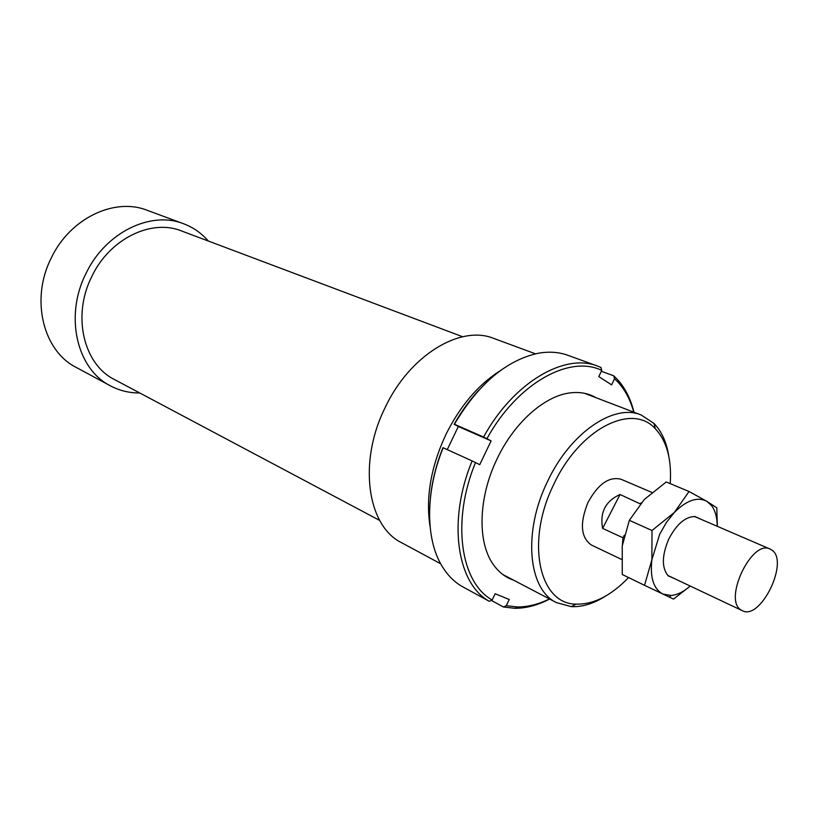 <?xml version="1.0" encoding="UTF-8"?>
<svg xmlns="http://www.w3.org/2000/svg" width="818" height="818" viewBox="0 0 818 818"><rect width="100%" height="100%" fill="white"/><g stroke="black" fill="none" stroke-linecap="round" stroke-linejoin="round"><path stroke-width="1.23" d="M771.763 550.003L770.106 549.062C751.66 538.98 722.652 600.565 741.364 610.156L742.294 610.668C760.607 620.944 789.636 561.076 771.763 550.003M624.308 535.166L622.958 537.784L622.396 544.829M622.958 537.784L602.631 528.387C599.676 512.446 605.484 501.158 620.034 494.501L640.32 503.908M641.24 502.835L640.555 503.469M602.631 528.387L620.034 494.501M500.555 370.482C478.285 384.532 459.992 406.035 445.687 434.982C430.769 467.313 425.564 497.845 430.074 526.567M535.473 353.826L493.827 338.437C460.452 324.613 409.573 355.216 385.043 407.793C357.875 462.415 367.394 526.178 401.597 542.712L440.677 563.766M462.64 336.74L181.535 230.952C151.34 218.59 109.5 238.825 91.749 276.637C71.872 315.789 83.651 364.429 114.448 379.532L379.695 520.432M208.345 241.044C201.473 233.15 193.201 227.373 183.529 223.733L147.128 210.277C114.561 197.199 69.929 218.294 51.197 258.13C30.205 299.388 43.16 350.932 76.186 367.394L110.358 385.799C119.479 390.646 129.275 393.039 139.745 392.967M183.529 223.733C150.686 210.502 105.236 232.527 85.89 273.682C64.244 316.321 77.015 369.225 110.358 385.799M651.885 492.426L621.148 479.297C609.195 476.188 598.132 483.929 587.958 502.508C579.584 523.356 580.749 537.538 591.455 545.064L621.424 559.338M668.766 456.096C666.578 442.252 661.65 431.372 654.001 423.448L641.179 414.992C614.011 403.202 570.105 432.875 547.508 481.536C522.62 532.119 528.203 589.553 556.465 602.61L571.281 606.639C582.283 607.14 593.704 603.633 605.535 596.117M628.551 577.559C611.107 595.688 593.633 604.553 576.138 604.134C539.236 604.318 525.268 541.833 553.704 484.522C579.287 428.898 632.007 402.344 655.33 428.744C666.875 441.168 671.834 459.471 670.218 483.632M513.612 580.166C505.381 577.436 498.53 572.099 493.06 564.154C477.201 541.772 478.387 497.262 497.078 458.878C514.205 422.538 544.716 395.687 570.402 392.865C579.982 391.72 588.52 393.325 596.005 397.691M549.44 598.929C538.479 604.308 527.784 606.987 517.365 606.966L506.291 605.698L503.448 606.997L514.89 608.306C526.209 608.306 537.794 605.218 549.665 599.052M503.448 606.997L491.342 600.392M492.17 600.013C460.462 582.467 451.321 520.994 475.514 462.559L472.129 460.933C447.313 520.667 456.781 583.561 489.317 601.322L492.17 600.013L495.156 593.756L509.246 599.512L506.291 605.698M472.129 460.933L442.957 447.651C436.321 464.287 432.16 480.851 430.452 497.344M489.317 601.322L461.556 586.158C453.755 581.496 447.211 574.757 441.904 565.923C425.37 538.888 425.278 491.465 443.182 447.681M486.955 438.663C517.191 383.448 569.43 354.531 601.751 370.39L600.933 367.446L597.59 366.086C564.512 352.732 513.387 382.538 483.571 437.037L491.107 440.882L479.716 464.706L475.514 462.559M483.571 437.037L454.409 424.256C478.336 384.031 506.168 360.39 537.896 353.325C548.755 351.331 558.745 351.996 567.866 355.298L597.59 366.086M634.011 412.252C630.79 399.266 625.443 388.53 617.958 380.053L613.725 375.799L614.543 378.734L611.619 384.869L598.786 376.597L601.751 370.39M478.888 390.084C469.614 400.114 461.372 411.515 454.154 424.286L458.325 426.505L447.282 449.552M613.725 375.799L601.332 371.28M614.543 378.734L618.582 382.783C625.494 390.595 630.555 400.38 633.766 412.16M491.107 440.882L458.325 426.505M690.269 586.077L673.531 599.083L644.512 585.31L651.874 559.798L651.997 530.504L674.349 512.457L666.384 522.477L659.676 534.287L651.874 559.798C649.921 577.549 653.562 588.96 662.825 594.042L671.067 595.484C677.263 594.942 683.633 591.792 690.198 586.036M717.181 526.271C717.161 517.549 715.31 510.677 711.619 505.667L706.793 501.311C697.437 496.495 686.619 500.217 674.349 512.457L689.042 491.495L666.23 481.966L644.339 499.45L629.349 520.309L622.242 545.933L622.263 574.502L644.512 585.31M701.067 519.328L694.993 516.516C685.3 516.659 676.558 524.185 668.756 539.103C661.772 555.637 661.598 567.876 668.204 575.841L674.329 578.541M689.042 491.495L706.793 501.311L716.793 507.825L717.345 526.342M651.997 530.504L629.349 520.309M694.462 516.485L770.106 549.062M667.825 575.463L742.294 610.668M584.594 393.325L641.179 414.992M576.138 604.134L571.281 606.639M655.33 428.744L654.001 423.448M502.784 574.502L556.465 602.61M517.365 606.966L514.89 608.306M618.582 382.783L617.958 380.053M671.067 595.484L669.38 597.14M711.619 505.667L711.691 504.307"/></g></svg>
